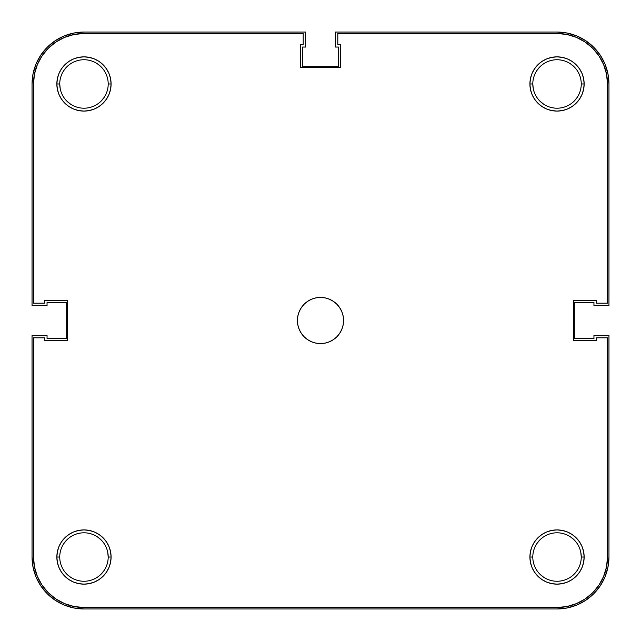 <?xml version="1.0" encoding="UTF-8"?>
<svg xmlns="http://www.w3.org/2000/svg" width="641" height="641" viewBox="0 0 641 641"><rect width="100%" height="100%" fill="white"/><g stroke="black" fill="none" stroke-linecap="round" stroke-linejoin="round"><path stroke-width="0.96" d="M581.259 557.029A24.23 24.23 0 0 0 557.029 532.799A24.23 24.23 0 0 0 532.799 557.029L529.915 557.029A27.114 27.114 0 0 1 557.029 529.915A27.114 27.114 0 0 1 584.143 557.029L581.259 557.029A24.23 24.23 0 0 1 557.029 581.259A24.23 24.23 0 0 1 532.799 557.029A24.23 24.23 0 0 1 557.029 532.799A24.23 24.23 0 0 1 581.259 557.029L584.143 557.029L583.622 551.741L582.076 546.653L579.576 541.966L576.203 537.855L572.092 534.482L567.405 531.982L562.317 530.436L557.029 529.915L551.741 530.436L546.653 531.982L541.966 534.482L537.855 537.855L534.482 541.966L531.982 546.653L530.436 551.741L529.915 557.029L530.436 562.317L531.982 567.405L534.482 572.092L537.855 576.203L541.966 579.576L546.653 582.076L551.741 583.622L557.029 584.143L562.317 583.622L567.405 582.076L572.092 579.576L576.203 576.203L579.576 572.092L582.076 567.405L583.622 562.317L584.143 557.029A27.114 27.114 0 0 1 557.029 584.143A27.114 27.114 0 0 1 529.915 557.029L532.799 557.029A24.23 24.23 0 0 0 557.029 581.259A24.23 24.23 0 0 0 581.259 557.029L580.794 552.302M108.201 557.029A24.23 24.23 0 0 0 83.971 532.799A24.23 24.23 0 0 0 59.741 557.029L56.857 557.029A27.114 27.114 0 0 1 83.971 529.915A27.114 27.114 0 0 1 111.085 557.029L108.201 557.029A24.23 24.23 0 0 1 83.971 581.259A24.23 24.23 0 0 1 59.741 557.029A24.23 24.23 0 0 1 83.971 532.799A24.23 24.23 0 0 1 108.201 557.029L111.085 557.029L110.564 551.741L109.018 546.653L106.518 541.966L103.145 537.855L99.034 534.482L94.347 531.982L89.259 530.436L83.971 529.915L78.683 530.436L73.595 531.982L68.907 534.482L64.797 537.855L61.424 541.966L58.924 546.653L57.378 551.741L56.857 557.029L57.378 562.317L58.924 567.405L61.424 572.092L64.797 576.203L68.907 579.576L73.595 582.076L78.683 583.622L83.971 584.143L89.259 583.622L94.347 582.076L99.034 579.576L103.145 576.203L106.518 572.092L109.018 567.405L110.564 562.317L111.085 557.029A27.114 27.114 0 0 1 83.971 584.143A27.114 27.114 0 0 1 56.857 557.029L59.741 557.029A24.23 24.23 0 0 0 83.971 581.259A24.23 24.23 0 0 0 108.201 557.029L107.736 552.302M581.259 83.971A24.23 24.23 0 0 0 557.029 59.741A24.23 24.23 0 0 0 532.799 83.971L529.915 83.971A27.114 27.114 0 0 1 557.029 56.857A27.114 27.114 0 0 1 584.143 83.971L581.259 83.971A24.23 24.23 0 0 1 557.029 108.201A24.23 24.23 0 0 1 532.799 83.971A24.23 24.23 0 0 1 557.029 59.741A24.23 24.23 0 0 1 581.259 83.971L584.143 83.971L583.622 78.683L582.076 73.595L579.576 68.907L576.203 64.797L572.092 61.424L567.405 58.924L562.317 57.378L557.029 56.857L551.741 57.378L546.653 58.924L541.966 61.424L537.855 64.797L534.482 68.907L531.982 73.595L530.436 78.683L529.915 83.971L530.436 89.259L531.982 94.347L534.482 99.034L537.855 103.145L541.966 106.518L546.653 109.018L551.741 110.564L557.029 111.085L562.317 110.564L567.405 109.018L572.092 106.518L576.203 103.145L579.576 99.034L582.076 94.347L583.622 89.259L584.143 83.971A27.114 27.114 0 0 1 557.029 111.085A27.114 27.114 0 0 1 529.915 83.971L532.799 83.971A24.23 24.23 0 0 0 557.029 108.201A24.23 24.23 0 0 0 581.259 83.971M108.201 83.971A24.23 24.23 0 0 0 83.971 59.741A24.23 24.23 0 0 0 59.741 83.971L56.857 83.971A27.114 27.114 0 0 1 83.971 56.857A27.114 27.114 0 0 1 111.085 83.971L108.201 83.971A24.23 24.23 0 0 1 83.971 108.201A24.23 24.23 0 0 1 59.741 83.971A24.23 24.23 0 0 1 83.971 59.741A24.23 24.23 0 0 1 108.201 83.971L111.085 83.971L110.564 78.683L109.018 73.595L106.518 68.907L103.145 64.797L99.034 61.424L94.347 58.924L89.259 57.378L83.971 56.857L78.683 57.378L73.595 58.924L68.907 61.424L64.797 64.797L61.424 68.907L58.924 73.595L57.378 78.683L56.857 83.971L57.378 89.259L58.924 94.347L61.424 99.034L64.797 103.145L68.907 106.518L73.595 109.018L78.683 110.564L83.971 111.085L89.259 110.564L94.347 109.018L99.034 106.518L103.145 103.145L106.518 99.034L109.018 94.347L110.564 89.259L111.085 83.971A27.114 27.114 0 0 1 83.971 111.085A27.114 27.114 0 0 1 56.857 83.971L59.741 83.971A24.23 24.23 0 0 0 83.971 108.201A24.23 24.23 0 0 0 108.201 83.971M297.424 320.5A23.076 23.076 0 0 1 320.5 297.424A23.076 23.076 0 0 1 343.576 320.5A23.076 23.076 0 0 1 320.5 343.576A23.076 23.076 0 0 1 297.424 320.5L297.865 325.003L299.179 329.33L301.31 333.32L304.187 336.813L307.68 339.69L311.67 341.821L315.997 343.135L320.5 343.576L325.003 343.135L329.33 341.821L333.32 339.69L336.813 336.813L339.69 333.32L341.821 329.33L343.135 325.003L343.576 320.5L343.135 315.997L341.821 311.67L339.69 307.68L336.813 304.187L333.32 301.31L329.33 299.179L325.003 297.865L320.5 297.424L315.997 297.865L311.67 299.179L307.68 301.31L304.187 304.187L301.31 307.68L299.179 311.67L297.865 315.997L297.424 320.5M33.492 557.029A50.479 50.479 0 0 0 83.971 607.508L557.029 607.508A50.479 50.479 0 0 0 607.508 557.029L607.508 337.807L596.547 337.807L596.547 340.692L573.471 340.692L573.471 300.309L596.547 300.309L596.547 303.193L607.508 303.193L607.508 83.971A50.479 50.479 0 0 0 557.029 33.492L337.807 33.492L337.807 44.453L340.692 44.453L340.692 67.529L300.309 67.529L300.309 44.453L303.193 44.453L303.193 33.492L83.971 33.492A50.479 50.479 0 0 0 33.492 83.971L33.492 303.193L44.453 303.193L44.453 300.309L67.529 300.309L67.529 340.692L44.453 340.692L44.453 337.807L33.492 337.807L44.453 337.807L44.453 340.692L67.529 340.692L67.529 300.309L44.453 300.309L44.453 303.193L33.492 303.193L33.492 83.971L34.462 74.124L37.338 64.653L42.002 55.927L48.275 48.275L55.927 42.002L64.653 37.338L74.124 34.462L83.971 33.492L303.193 33.492L303.193 44.453L300.309 44.453L300.309 67.529L340.692 67.529L340.692 44.453L337.807 44.453L337.807 33.492L557.029 33.492L566.876 34.462L576.347 37.338L585.073 42.002L592.725 48.275L598.998 55.927L603.662 64.653L606.538 74.124L607.508 83.971L607.508 303.193L596.547 303.193L596.547 300.309L573.471 300.309L573.471 340.692L596.547 340.692L596.547 337.807L607.508 337.807L607.508 557.029L606.538 566.876L603.662 576.347L598.998 585.073L592.725 592.725L585.073 598.998L576.347 603.662L566.876 606.538L557.029 607.508L83.971 607.508L74.124 606.538L64.653 603.662L55.927 598.998L48.275 592.725L42.002 585.073L37.338 576.347L34.462 566.876L33.492 557.029L33.492 337.807L33.492 557.029L34.462 566.876M83.971 33.492L74.124 34.462M42.002 55.927L37.338 64.653L34.462 74.124M55.927 598.998L64.653 603.662L74.124 606.538M557.029 607.508L566.876 606.538M598.998 585.073L603.662 576.347L606.538 566.876M607.508 83.971L606.538 74.124M585.073 42.002L576.347 37.338L566.876 34.462M577.172 97.432L574.16 101.102M543.568 104.114L539.898 101.102M533.264 88.698L532.799 83.971M536.886 70.51L539.898 66.84M570.49 63.828L574.16 66.84M104.114 97.432L101.102 101.102M70.51 104.114L66.84 101.102M60.206 88.698L59.741 83.971M63.828 70.51L66.84 66.84M97.432 63.828L101.102 66.84M104.114 570.49L101.102 574.16M70.51 577.172L66.84 574.16M63.828 543.568L66.84 539.898M97.432 536.886L101.102 539.898M577.172 570.49L574.16 574.16M543.568 577.172L539.898 574.16M536.886 543.568L539.898 539.898M570.49 536.886L574.16 539.898M605 64.1L600.2 55.126L593.742 47.258L585.874 40.8L576.9 36L567.157 33.052L557.029 32.05L335.499 32.05L335.499 47.049L338.672 47.049L338.672 66.664L302.328 66.664L302.328 47.049L305.501 47.049L305.501 32.05L83.971 32.05L73.843 33.052L64.1 36L55.126 40.8L47.258 47.258L40.8 55.126L36 64.1L33.052 73.843L32.05 83.971L32.05 305.501L47.049 305.501L47.049 302.328L66.664 302.328L66.664 338.672L47.049 338.672L47.049 335.499L32.05 335.499L32.05 557.029L33.052 567.157L36 576.9L40.8 585.874L47.258 593.742L55.126 600.2L64.1 605L73.843 607.948L83.971 608.95L557.029 608.95L567.157 607.948L576.9 605L585.874 600.2L593.742 593.742L600.2 585.874L605 576.9L607.948 567.157L608.95 557.029L608.95 335.499L593.951 335.499L593.951 338.672L574.336 338.672L574.336 302.328L593.951 302.328L593.951 305.501L608.95 305.501L608.95 83.971L607.948 73.843L605 64.1L600.2 55.126L593.742 47.258M576.9 605L585.874 600.2L593.742 593.742M605 576.9L607.948 567.157M576.9 36L567.157 33.052M64.1 36L55.126 40.8L47.258 47.258M36 64.1L33.052 73.843M36 576.9L40.8 585.874L47.258 593.742M64.1 605L73.843 607.948M608.95 557.029A51.921 51.921 0 0 1 557.029 608.95L83.971 608.95A51.921 51.921 0 0 1 32.05 557.029L32.05 335.499L47.049 335.499L47.049 338.672L66.664 338.672L66.664 302.328L47.049 302.328L47.049 305.501L32.05 305.501L32.05 83.971A51.921 51.921 0 0 1 83.971 32.05L305.501 32.05L305.501 47.049L302.328 47.049L302.328 66.664L338.672 66.664L338.672 47.049L335.499 47.049L335.499 32.05L557.029 32.05A51.921 51.921 0 0 1 608.95 83.971L608.95 305.501L593.951 305.501L593.951 302.328L574.336 302.328L574.336 338.672L593.951 338.672L593.951 335.499L608.95 335.499L608.95 557.029"/></g></svg>
